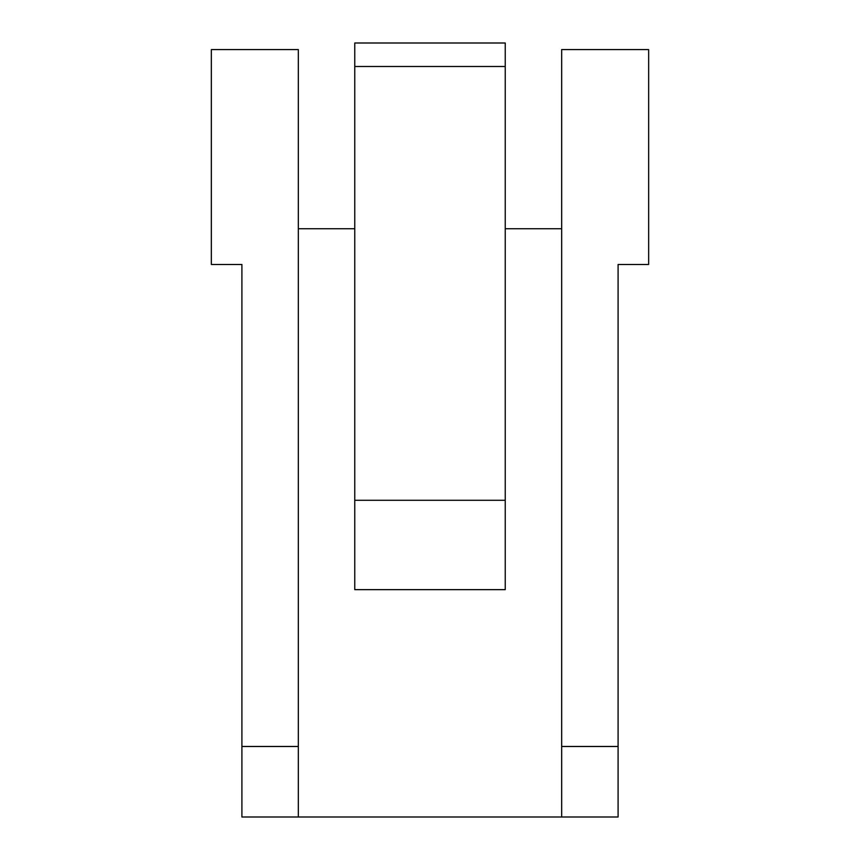 <?xml version="1.0" encoding="UTF-8"?>
<svg xmlns="http://www.w3.org/2000/svg" width="860" height="860" viewBox="0 0 860 860"><rect width="100%" height="100%" fill="white"/><g stroke="black" fill="none" stroke-linecap="round" stroke-linejoin="round"><path stroke-width="1.29" d="M241.907 746.469L298.334 746.469L298.334 49.579L211.345 49.579L211.345 264.482L241.907 264.482L241.907 817L618.093 817L618.093 264.482L648.655 264.482L648.655 49.579L561.666 49.579L561.666 746.469L618.093 746.469M298.334 228.738L354.761 228.738M505.239 228.738L561.666 228.738M561.666 817L561.666 746.469M298.334 817L298.334 746.469M354.761 66.51L354.761 43L505.239 43L505.239 589.648L354.761 589.648L354.761 66.51L505.239 66.51M354.761 500.294L505.239 500.294"/></g></svg>
